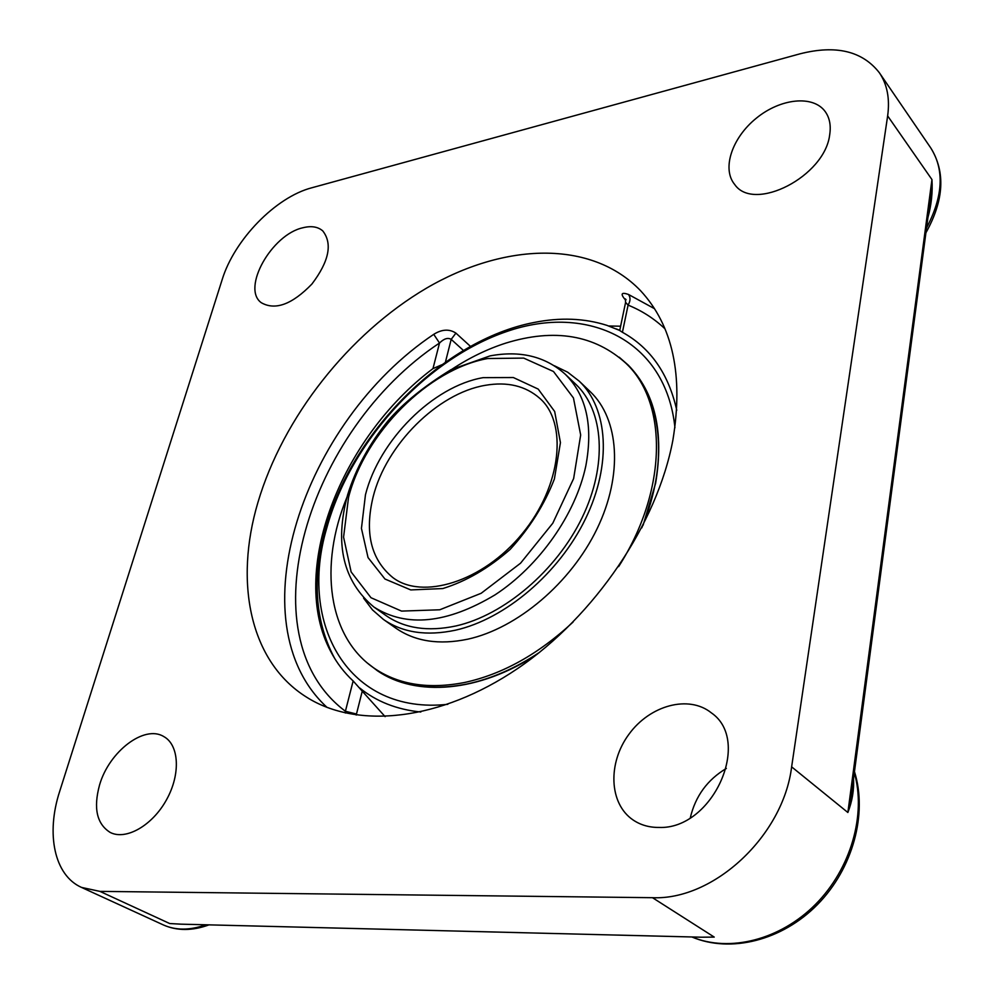 <?xml version="1.0" encoding="UTF-8"?>
<svg xmlns="http://www.w3.org/2000/svg" width="994" height="994" viewBox="0 0 994 994"><rect width="100%" height="100%" fill="white"/><g stroke="black" fill="none" stroke-linecap="round" stroke-linejoin="round"><path stroke-width="1.49" d="M927.936 217.524C931.403 204.926 932.745 192.264 931.95 179.566L930.061 201.447M930.073 201.422L851.759 792.056L847.87 812.496C852.243 801.226 854.132 790.006 853.511 778.824M652.474 897.694L99.922 891.382L81.52 887.418C54.185 875.354 45.836 833.655 59.69 791.336L222.147 279.687C234.261 239.815 275.686 197.135 311.756 187.791L799.959 53.838C835.917 44.705 862.382 51.017 879.379 72.773C887.244 84.428 889.99 98.804 887.642 115.9L791.634 766.846C783.21 835.83 713.704 900.465 652.474 897.694L714.239 937.094L701.391 937.205M697.204 937.094L190.836 924.408M181.107 924.171L169.713 923.538L99.922 891.382M353.143 680.952L345.403 711.257L356.473 714.04L362.251 691.178L353.143 680.952C344.148 672.627 336.73 662.911 330.903 651.803C287.987 572.233 340.681 437.782 432.974 368.612L441.671 364.823M470.51 346.434L455.911 333.114L451.189 339.364C447.859 337.413 443.97 338.643 439.51 343.029C308.128 429.967 244.189 635.414 345.403 711.257L345.365 713.021M356.2 715.059L356.473 714.04M432.974 368.612L439.51 343.029L433.744 334.332C303.058 421.692 234.994 622.729 327.101 707.455M654.524 308.699L628.444 294.435C630.656 297.43 630.531 300.983 628.084 305.108L625.599 302.375L625.338 298.896L626.083 299.753M628.444 294.435C621.722 292.137 620.393 293.59 624.456 298.784L625.661 300.051M455.911 333.114C449.325 328.815 441.932 329.213 433.744 334.332M625.599 302.375L619.709 330.517L622.418 332.282C650.511 347.838 668.627 373.843 676.765 410.286M672.888 440.093C657.282 523.54 594.934 616.056 517.625 668.54C440.218 721.085 357.355 729.323 306.724 697.254C249.705 661.755 234.174 582.285 257.918 502.455C283.079 417.256 348.832 333.86 426.513 288.148C503.995 242.859 591.132 239.293 640.546 290.683C672.801 325.473 683.574 375.285 672.888 440.093M362.251 691.178L385.113 716.637M726.341 768.437C707.417 779.706 695.415 796.157 690.308 817.764M99.562 784.974C109.129 751.489 144.391 724.539 163.712 736.529C179.156 744.817 180.846 774.053 166.557 799.685C152.48 825.43 126.052 840.589 110.247 832.463C96.803 824.063 93.237 808.234 99.562 784.974M658.923 827.443C649.144 827.505 640.521 825.008 633.054 819.951C608.9 803.612 607.607 762.883 628.991 734.193C649.977 705.218 688.854 694.607 711.418 712.909C752.371 740.965 712.623 829.741 658.923 827.443M829.704 134.65C824.983 176.547 753.825 212.766 734.653 184.424C721.632 168.781 732.056 137.719 756.322 118.199C780.389 98.406 813.08 94.778 825.194 111.564C829.605 117.739 831.121 125.43 829.704 134.65M302.996 227.738C311.308 225.663 317.906 226.719 322.764 230.906C332.692 243.629 329.076 261.347 311.905 284.048C292.112 304.462 275.226 310.675 261.26 302.698C241.306 288.384 271.71 234.348 302.996 227.738M619.225 357.219L628.295 365.158C655.071 392.692 664.178 432.055 655.618 483.233L643.106 525.242M537.294 654.127C479.108 692.483 415.691 697.167 377.385 670.739L367.83 663.396M639.328 379.037L640.012 379.484M619.722 330.468L606.936 325.361C584.41 318.192 560.032 317.248 533.778 322.541C443.088 340.06 350.609 433.434 325.137 530.336C312.116 578.955 315.135 621.349 334.195 657.531L335.251 659.382M359.729 687.997C376.366 701.515 396.718 709.53 420.797 712.027M447.822 704.311C348.422 715.158 298.125 624.319 326.802 527.901C350.41 441.796 426.078 358.809 507.114 331.387C587.864 303.481 666.042 340.184 674.938 427.718M385.871 615.472C404.546 628.419 427.917 631.911 455.985 625.947C504.12 615.124 556.503 570.618 582.086 517.737C607.744 464.819 603.867 410.721 575.737 384.231L565.176 374.179C586.398 395.19 593.294 425.73 585.839 465.826C575.737 514.06 539.369 565.946 495 594.884C446.89 623.66 406.534 627.723 373.955 607.073L385.871 615.472M363.593 598.139L372.452 609.869L383.46 619.461C402.645 632.706 426.637 636.284 455.451 630.196C505.039 619.125 559.113 573.289 585.528 518.756C612.043 464.198 608.092 408.435 579.167 381.1L567.624 372.166L554.404 365.767M346.956 497.211C318.788 565.188 327.635 637.514 375.285 668.95L377.534 670.453C401.551 686.357 431.297 690.892 466.795 684.046C491.098 678.939 515.364 668.353 539.605 652.288M641.764 527.876C669.273 462.57 661.88 398.172 628.046 365.37L626.121 363.444C594.66 334.854 554.515 328.095 505.685 343.141C487.445 349.006 469.603 357.654 452.158 369.085M375.285 668.95C399.29 684.841 429.048 689.364 464.571 682.493C502.38 674.292 538.549 654.139 573.078 622.058M618.628 566.592C667.595 490.489 667.844 402.794 626.121 363.444M383.46 619.461L395.947 628.22C415.157 641.478 439.112 645.131 467.814 639.179C517.24 628.345 570.954 582.944 597.071 528.771C623.288 474.56 619.15 419.008 590.212 391.648L579.167 381.1M887.642 115.9L931.95 179.566L847.87 812.496L791.634 766.846M854.318 772.76C866.37 814.533 850.926 868.806 815.465 904.416C780.041 940.076 729.31 952.612 691.961 936.969M205.845 924.793C189.953 930.459 175.789 930.508 163.364 924.942L81.52 887.418M625.462 299.244L624.456 298.784M622.418 332.282L628.084 305.108C641.851 310.687 654.139 318.577 664.949 328.778M445.424 362.151L451.189 339.364L463.452 350.472M620.616 326.206L608.788 325.995M879.379 72.773L930.794 147.982C944.548 169.75 943.144 196.365 926.57 227.837M392.692 577.452C370.973 559.535 364.45 532.66 373.148 496.801C386.094 444.803 437.484 393.313 485.196 385.337C507.288 381.497 525.491 385.834 539.767 398.333C567.624 422.388 562.107 485.532 522.148 533.803C482.575 582.385 421.717 600.09 392.692 577.452M483.134 377.645C433.036 386.181 379.174 440.218 365.457 494.788L361.443 528.398L368.041 557.584L384.964 579.017L410.771 589.927L442.777 588.56C466.124 581.341 488.563 568.307 510.096 549.458C529.727 528 544.501 504.505 554.391 478.996L560.442 442.628L554.677 411.504L538.201 389.089L513.339 377.534L483.134 377.645M487.756 358.523L523.701 358.101L553.496 371.507L573.451 397.96L580.67 435.012L573.637 478.549L552.788 523.217L520.558 563.2L481.158 593.281L439.758 609.782L401.564 611.099L370.998 597.729L351.13 571.935L343.576 537.12L348.559 497.273C365.096 432.75 428.327 369.147 487.756 358.523M181.132 924.171L701.453 937.205M330.903 651.803L334.195 657.531M209.001 924.867C192.289 930.968 177.081 930.993 163.364 924.942M854.467 771.617C867.75 813.937 852.864 868.632 817.453 904.577C782.104 940.548 730.491 953.408 691.849 936.957M930.794 147.982C945.617 172.049 943.989 200.316 925.911 232.795M373.955 607.073C343.116 581.391 334.332 543.991 347.614 494.888C355.877 468.348 369.457 443.548 388.343 420.499C403.266 403.142 424.177 386.194 451.077 369.631L490.054 355.889C520.197 350.286 545.246 356.374 565.176 374.179M619.747 330.343L616.255 328.902"/></g></svg>
